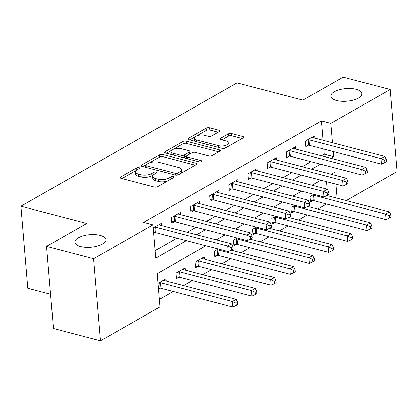 <?xml version="1.0" encoding="UTF-8"?>
<svg xmlns="http://www.w3.org/2000/svg" width="418" height="418" viewBox="0 0 418 418"><rect width="100%" height="100%" fill="white"/><g stroke="black" fill="none" stroke-linecap="round" stroke-linejoin="round"><path stroke-width="0.63" d="M139.022 167.608A1.672 0.679 -4.8 0 0 136.676 167.869L120.687 176.992A2.388 0.967 -4.8 0 0 120.154 177.676A2.388 0.967 -4.8 0 0 121.032 178.334L154.294 187.039A2.388 0.967 -4.8 0 0 157.649 186.663L173.632 177.54A1.672 0.679 -4.8 0 0 174.008 177.065A1.672 0.679 -4.8 0 0 173.392 176.6A1.672 0.679 -4.8 0 0 171.046 176.866L168.976 178.047A7.649 3.098 -4.8 0 1 158.25 179.244L155.475 178.517A7.649 3.098 -4.8 0 1 152.669 176.412A7.649 3.098 -4.8 0 1 154.378 174.222L156.447 173.042A1.672 0.679 -4.8 0 0 156.823 172.566A1.672 0.679 -4.8 0 0 156.207 172.106A1.672 0.679 -4.8 0 0 153.861 172.368L151.791 173.548A7.649 3.098 -4.8 0 1 141.065 174.745L138.29 174.024A7.649 3.098 -4.8 0 1 135.484 171.913A7.649 3.098 -4.8 0 1 137.193 169.729L139.262 168.548A1.672 0.679 -4.8 0 0 139.633 168.067A1.672 0.679 -4.8 0 0 139.022 167.608M336.558 100.529A15.581 6.312 -4.8 0 0 353.273 100.116A15.581 6.312 -4.8 0 0 361.894 93.627A15.581 6.312 -4.8 0 0 356.178 89.332A15.581 6.312 -4.8 0 0 339.458 89.739A15.581 6.312 -4.8 0 0 330.837 96.234A15.581 6.312 -4.8 0 0 336.558 100.529M80.585 246.594A15.581 6.312 -4.8 0 0 97.305 246.186A15.581 6.312 -4.8 0 0 105.926 239.692A15.581 6.312 -4.8 0 0 100.205 235.402A15.581 6.312 -4.8 0 0 83.49 235.809A15.581 6.312 -4.8 0 0 74.869 242.304A15.581 6.312 -4.8 0 0 80.585 246.594M219.246 131.592A2.388 0.967 -4.8 0 0 219.779 130.907A2.388 0.967 -4.8 0 0 218.907 130.249L209.575 127.809A2.388 0.967 -4.8 0 0 206.22 128.185L188.466 138.316A2.388 0.967 -4.8 0 0 187.933 138.995A2.388 0.967 -4.8 0 0 188.811 139.659L222.073 148.359A2.388 0.967 -4.8 0 0 225.427 147.988L243.177 137.856A2.388 0.967 -4.8 0 0 243.71 137.172A2.388 0.967 -4.8 0 0 242.837 136.514L231.562 133.561A2.388 0.967 -4.8 0 0 228.212 133.938L220.61 138.274A2.388 0.967 -4.8 0 0 220.077 138.959A2.388 0.967 -4.8 0 0 220.955 139.617L226.546 141.08A6.395 2.592 -4.8 0 1 228.892 142.841A6.395 2.592 -4.8 0 1 225.354 145.506A6.395 2.592 -4.8 0 1 218.499 145.673L196.601 139.941A6.395 2.592 -4.8 0 1 194.255 138.18A6.395 2.592 -4.8 0 1 197.787 135.516A6.395 2.592 -4.8 0 1 204.648 135.348L208.3 136.305A2.388 0.967 -4.8 0 0 211.649 135.928L219.246 131.592M205.902 245.81L157.111 273.654L159.906 306.927L100.513 340.816L53.447 328.501L46.555 246.427L86.792 223.468L20.9 206.226L237.016 82.9L302.909 100.142L343.141 77.184L390.208 89.499L397.1 171.573L346.256 200.583M46.555 246.427L93.622 258.747L153.014 224.853L155.809 258.125L186.355 240.695M323.025 140.27L321.4 120.927L143.604 222.386L153.014 224.853M321.4 120.927L330.816 123.388L390.208 89.499M162.785 154.508A2.388 0.967 -4.8 0 0 159.43 154.885L141.676 165.016A2.388 0.967 -4.8 0 0 141.143 165.7A2.388 0.967 -4.8 0 0 142.021 166.359L175.283 175.064A2.388 0.967 -4.8 0 0 178.638 174.687L196.387 164.556A2.388 0.967 -4.8 0 0 196.92 163.872A2.388 0.967 -4.8 0 0 196.047 163.213L162.785 154.508L162.968 156.729A2.388 0.967 -4.8 0 0 159.619 157.1L149.566 162.837M165.073 151.666L182.823 141.535A2.388 0.967 -4.8 0 1 186.177 141.159L219.44 149.863A2.388 0.967 -4.8 0 1 220.317 150.522A2.388 0.967 -4.8 0 1 219.784 151.206L212.187 155.543A2.388 0.967 -4.8 0 1 208.833 155.914L195.342 152.387A2.388 0.967 -4.8 0 0 191.993 152.763L186.951 155.637A2.388 0.967 -4.8 0 0 186.418 156.322A2.388 0.967 -4.8 0 0 187.295 156.98L201.34 160.653A1.672 0.679 -4.8 0 1 201.951 161.113A1.672 0.679 -4.8 0 1 201.027 161.813A1.672 0.679 -4.8 0 1 199.234 161.855L165.413 153.009A2.388 0.967 -4.8 0 1 164.54 152.351A2.388 0.967 -4.8 0 1 165.073 151.666L165.178 152.936M155.182 250.648L176.945 238.229M187.29 232.324L196.099 227.298M206.45 221.394L215.26 216.362M225.61 210.458L234.42 205.431M244.77 199.527L253.58 194.495M263.925 188.591L272.74 183.565M283.085 177.66L291.9 172.629M302.245 166.725L311.06 161.698M321.405 155.794L324.196 154.2L323.767 149.074M153.735 233.458L155.109 232.674M161.536 225.584L161.348 223.306L153.27 227.909M180.696 214.653L180.508 212.37L171.312 217.616L171.777 223.165L174.269 221.739M199.856 203.718L199.668 201.439L190.467 206.685L190.937 212.229L193.429 210.808M219.016 192.787L218.823 190.504L209.627 195.749L210.092 201.298L212.59 199.877M238.176 181.851L237.983 179.573L228.787 184.819L229.252 190.362L231.744 188.941M257.336 170.92L257.143 168.637L247.947 173.883L248.412 179.432L250.904 178.011M276.497 159.984L276.303 157.706L267.107 162.952L267.572 168.496L270.065 167.075M295.657 149.054L295.463 146.77L286.267 152.016L286.732 157.565L289.225 156.144M314.811 138.118L314.623 135.84L305.427 141.085L305.892 146.629L308.385 145.208M159.279 299.45L173.219 291.492M183.57 285.588L192.379 280.562M202.73 274.652L211.539 269.626M221.885 263.721L230.699 258.695M241.045 252.791L249.859 247.759M260.205 241.855L269.02 236.828M279.365 230.924L288.174 225.892M298.525 219.988L307.334 214.962M317.685 209.057L326.495 204.026M327.681 195.723L327.634 195.159M327.132 189.187L326.505 181.689M158.396 288.911L159.765 288.127M166.197 281.042L166.003 278.759L157.931 283.367M185.357 270.106L185.164 267.823L175.968 273.074L176.433 278.618L178.925 277.197M204.512 259.176L204.324 256.892L195.128 262.138L195.593 267.687L198.085 266.261M218.133 249.008L214.288 251.208L214.753 256.751L217.245 255.33M237.293 238.077L233.443 240.272L233.913 245.821L236.405 244.394M256.453 227.141L252.603 229.341L253.068 234.885L255.565 233.463M275.614 216.21L271.763 218.405L272.228 223.954L274.72 222.528M294.774 205.275L290.923 207.474L291.388 213.018L293.88 211.597M313.934 194.344L310.083 196.538L310.548 202.087L313.04 200.661M20.9 206.226L27.792 288.3L50.573 294.262M100.513 340.816L93.622 258.747M335.179 175.341L334.912 172.19L331.208 174.306M320.862 180.21L312.047 185.237M301.702 191.141L292.887 196.173M282.542 202.077L273.733 207.103M263.382 213.008L254.572 218.039M244.222 223.944L235.412 228.97M225.062 234.874L216.252 239.906M337.096 198.189L335.915 184.15M330.821 158.255L333.606 156.666L333.177 151.541M332.441 142.731L330.816 123.388M196.706 234.791L205.515 229.759M215.86 223.855L224.675 218.828M235.02 212.924L243.835 207.892M254.181 201.988L262.995 196.962M273.341 191.057L282.15 186.026M292.501 180.121L301.31 175.095M311.661 169.191L320.47 164.159M324.196 154.2L333.606 156.666M135.484 171.913L135.672 174.134A7.649 3.098 -4.8 0 0 138.478 176.239L138.29 174.024M153.328 174.996L151.98 175.764A7.649 3.098 -4.8 0 1 141.253 176.966L138.478 176.239M152.669 176.412L152.857 178.632A7.649 3.098 -4.8 0 0 155.663 180.738L155.475 178.517M167.696 180.926A7.649 3.098 -4.8 0 1 158.438 181.464L155.663 180.738M136.143 170.497L121.978 178.58M195.284 165.183L162.968 156.729M145.553 165.126L142.966 166.604M145.919 164.749A1.672 0.679 -4.8 0 0 145.548 165.225A1.672 0.679 -4.8 0 0 146.159 165.685L175.356 173.329A1.672 0.679 -4.8 0 0 177.702 173.068L179.886 171.819A7.649 3.098 -4.8 0 0 181.59 169.635A7.649 3.098 -4.8 0 0 178.784 167.524L158.83 162.304A7.649 3.098 -4.8 0 0 148.103 163.501L145.919 164.749M181.125 173.266A7.649 3.098 -4.8 0 0 181.778 171.85L181.59 169.635M166.359 153.254L171.636 150.245M173.35 149.268L183.011 143.75L182.823 141.535M218.682 151.833L186.365 143.379A2.388 0.967 -4.8 0 0 183.011 143.75M186.418 156.322L186.606 158.537A2.388 0.967 -4.8 0 0 186.606 158.553M181.344 148.724A6.395 2.592 -4.8 0 0 174.489 148.892A6.395 2.592 -4.8 0 0 170.952 151.556A6.395 2.592 -4.8 0 0 173.298 153.317L181.01 155.334A2.388 0.967 -4.8 0 0 184.364 154.958L189.406 152.084A2.388 0.967 -4.8 0 0 189.939 151.4A2.388 0.967 -4.8 0 0 189.061 150.741L181.344 148.724M170.952 151.556L171.134 153.772A6.395 2.592 -4.8 0 0 171.594 154.623M183.074 157.628A2.388 0.967 -4.8 0 0 184.552 157.178L184.364 154.958M186.465 156.086L184.552 157.178M190.075 153.855A2.388 0.967 -4.8 0 0 190.122 153.62L189.939 151.4M194.255 138.18L194.438 140.396A6.395 2.592 -4.8 0 0 194.898 141.247M221.571 148.228A6.395 2.592 -4.8 0 0 226.295 147.491M228.594 146.18A6.395 2.592 -4.8 0 0 229.08 145.056L228.892 142.841M242.074 138.483L231.75 135.782A2.388 0.967 -4.8 0 0 228.395 136.158L221.901 139.863M218.144 132.224L209.758 130.029A2.388 0.967 -4.8 0 0 206.408 130.4L197.035 135.751M194.736 137.062L189.756 139.905M158.323 288.049L160.084 288.148A2.435 0.988 175.2 0 1 160.899 288.268L232.81 307.089L232.345 301.54L236.175 299.356L164.264 280.535A2.435 0.988 175.2 0 1 163.673 280.29L163.511 280.18M159.3 282.584L159.619 282.599A2.435 0.988 175.2 0 1 160.428 282.725L232.345 301.54L236.081 303.191L236.269 305.406L237.8 304.534L237.617 302.313L236.081 303.191M236.175 299.356L237.617 302.313M236.269 305.406L232.81 307.089M155.773 227.267L156.238 232.816L228.155 251.631L227.69 246.087L155.773 227.267A2.435 0.988 -4.8 0 0 154.958 227.146L154.644 227.131M231.426 247.733L231.614 249.954L233.145 249.081L232.957 246.86L231.426 247.733L227.69 246.087L231.52 243.898L159.608 225.083A2.435 0.988 -4.8 0 1 159.012 224.832L158.856 224.727M156.238 232.816A2.435 0.988 -4.8 0 0 155.428 232.69L153.667 232.591M228.155 251.631L231.614 249.954M232.957 246.86L231.52 243.898M176.302 277.05L179.244 277.212A2.435 0.988 175.2 0 1 180.053 277.333L251.97 296.153L251.505 290.609L255.335 288.42L183.424 269.605A2.435 0.988 175.2 0 1 182.828 269.354L182.671 269.249M178.46 271.653L178.779 271.669A2.435 0.988 175.2 0 1 179.588 271.789L251.505 290.609L255.241 292.255L255.429 294.476L256.96 293.598L256.772 291.383L255.241 292.255M255.335 288.42L256.772 291.383M255.429 294.476L251.97 296.153M195.462 266.114L198.404 266.282A2.435 0.988 175.2 0 1 199.214 266.402L271.13 285.222L270.665 279.673L274.495 277.489L202.584 258.669A2.435 0.988 175.2 0 1 201.988 258.423L201.831 258.314M197.62 260.717L197.933 260.733A2.435 0.988 175.2 0 1 198.749 260.858L270.665 279.673L274.401 281.324L274.589 283.54L276.12 282.667L275.932 280.447L274.401 281.324M274.495 277.489L275.932 280.447M274.589 283.54L271.13 285.222M214.617 255.184L217.559 255.346A2.435 0.988 175.2 0 1 218.374 255.466L290.291 274.286L289.826 268.743L293.655 266.553L231.123 250.189M216.78 249.786L217.094 249.802A2.435 0.988 175.2 0 1 217.909 249.922L289.826 268.743L293.561 270.389L293.744 272.609L295.28 271.731L295.092 269.516L293.561 270.389M293.655 266.553L295.092 269.516M293.744 272.609L290.291 274.286M174.933 216.336L175.398 221.88L247.315 240.7L246.85 235.151L174.933 216.336A2.435 0.988 -4.8 0 0 174.118 216.216L173.804 216.195M250.586 236.802L250.769 239.018L252.305 238.145L252.117 235.924L250.586 236.802L246.85 235.151L250.68 232.967L178.763 214.147A2.435 0.988 -4.8 0 1 178.172 213.901L178.011 213.791M175.398 221.88A2.435 0.988 -4.8 0 0 174.583 221.759L171.641 221.592M247.315 240.7L250.769 239.018M252.117 235.924L250.68 232.967M194.093 205.4L194.558 210.949L266.475 229.764L266.01 224.22L194.093 205.4A2.435 0.988 -4.8 0 0 193.278 205.28L192.964 205.264M269.746 225.866L269.929 228.087L271.465 227.214L271.277 224.994L269.746 225.866L266.01 224.22L269.84 222.031L197.923 203.216A2.435 0.988 -4.8 0 1 197.333 202.965L197.171 202.861M194.558 210.949A2.435 0.988 -4.8 0 0 193.743 210.824L190.801 210.662M266.475 229.764L269.929 228.087M271.277 224.994L269.84 222.031M213.253 194.469L213.718 200.013L285.635 218.833L285.165 213.284L213.253 194.469A2.435 0.988 -4.8 0 0 212.438 194.349L212.119 194.328M288.906 214.936L289.089 217.151L290.625 216.278L290.437 214.058L288.906 214.936L285.165 213.284L289 211.1L217.083 192.28A2.435 0.988 -4.8 0 1 216.493 192.034L216.331 191.925M213.718 200.013A2.435 0.988 -4.8 0 0 212.903 199.893L209.961 199.726M285.635 218.833L289.089 217.151M290.437 214.058L289 211.1M233.777 244.248L236.719 244.415A2.435 0.988 175.2 0 1 237.534 244.535L309.451 263.356L308.986 257.807L312.816 255.623L250.283 239.258M235.94 238.85L236.254 238.866A2.435 0.988 175.2 0 1 237.069 238.991L308.986 257.807L312.721 259.458L312.904 261.673L314.44 260.801L314.252 258.58L312.721 259.458M312.816 255.623L314.252 258.58M312.904 261.673L309.451 263.356M232.413 183.533L232.878 189.082L304.79 207.898L304.325 202.354L232.413 183.533A2.435 0.988 -4.8 0 0 231.598 183.413L231.279 183.397M308.061 204L308.249 206.22L309.78 205.348L309.597 203.127L308.061 204L304.325 202.354L308.16 200.165L236.243 181.349A2.435 0.988 -4.8 0 1 235.653 181.099L235.491 180.994M232.878 189.082A2.435 0.988 -4.8 0 0 232.063 188.957L229.121 188.795M304.79 207.898L308.249 206.22M309.597 203.127L308.16 200.165M252.937 233.317L255.879 233.479A2.435 0.988 175.2 0 1 256.694 233.599L328.611 252.42L328.14 246.876L331.976 244.687L269.443 228.322M255.095 227.92L255.414 227.935A2.435 0.988 175.2 0 1 256.229 228.056L328.14 246.876L331.882 248.522L332.064 250.743L333.601 249.865L333.412 247.649L331.882 248.522M331.976 244.687L333.412 247.649M332.064 250.743L328.611 252.42M272.097 222.381L275.039 222.548A2.435 0.988 175.2 0 1 275.854 222.669L347.766 241.489L347.301 235.94L351.136 233.756L288.598 217.391M274.255 216.984L274.574 216.999A2.435 0.988 175.2 0 1 275.389 217.125L347.301 235.94L351.036 237.591L351.224 239.807L352.755 238.934L352.573 236.713L351.036 237.591M351.136 233.756L352.573 236.713M351.224 239.807L347.766 241.489M291.257 211.451L294.199 211.612A2.435 0.988 175.2 0 1 295.014 211.733L366.926 230.553L366.461 225.009L370.296 222.82L307.758 206.455M293.415 206.053L293.734 206.069A2.435 0.988 175.2 0 1 294.549 206.189L366.461 225.009L370.196 226.655L370.385 228.876L371.915 227.998L371.733 225.783L370.196 226.655M370.296 222.82L371.733 225.783M370.385 228.876L366.926 230.553M251.573 172.603L252.038 178.146L323.95 196.967L323.485 191.418L251.573 172.603A2.435 0.988 -4.8 0 0 250.758 172.482L250.439 172.462M327.221 193.069L327.409 195.284L328.94 194.412L328.757 192.191L327.221 193.069L323.485 191.418L327.32 189.234L255.403 170.413A2.435 0.988 -4.8 0 1 254.813 170.168L254.651 170.058M252.038 178.146A2.435 0.988 -4.8 0 0 251.223 178.026L248.282 177.859M323.95 196.967L327.409 195.284M328.757 192.191L327.32 189.234M270.728 161.667L271.198 167.216L343.11 186.031L342.645 180.487L270.728 161.667A2.435 0.988 -4.8 0 0 269.918 161.547L269.6 161.531M346.381 182.133L346.569 184.354L348.1 183.481L347.917 181.26L346.381 182.133L342.645 180.487L346.475 178.298L274.563 159.483A2.435 0.988 -4.8 0 1 273.968 159.232L273.811 159.127M271.198 167.216A2.435 0.988 -4.8 0 0 270.383 167.09L267.442 166.928M343.11 186.031L346.569 184.354M347.917 181.26L346.475 178.298M289.888 150.736L290.353 156.28L362.27 175.1L361.805 169.551L289.888 150.736A2.435 0.988 -4.8 0 0 289.078 150.616L288.76 150.595M365.541 171.202L365.729 173.418L367.26 172.545L367.072 170.325L365.541 171.202L361.805 169.551L365.635 167.367L293.723 148.547A2.435 0.988 -4.8 0 1 293.128 148.301L292.971 148.191M290.353 156.28A2.435 0.988 -4.8 0 0 289.543 156.16L286.602 155.992M362.27 175.1L365.729 173.418M367.072 170.325L365.635 167.367M310.417 200.515L313.359 200.682A2.435 0.988 175.2 0 1 314.174 200.802L386.086 219.622L385.621 214.073L389.451 211.889L326.918 195.525M312.575 195.117L312.894 195.138A2.435 0.988 175.2 0 1 313.704 195.258L385.621 214.073L389.357 215.725L389.545 217.94L391.076 217.067L390.893 214.847L389.357 215.725M389.451 211.889L390.893 214.847M389.545 217.94L386.086 219.622M309.048 139.8L309.513 145.349L381.43 164.164L380.965 158.621L309.048 139.8A2.435 0.988 -4.8 0 0 308.233 139.68L307.92 139.664M384.701 160.266L384.889 162.487L386.42 161.614L386.232 159.394L384.701 160.266L380.965 158.621L384.795 156.431L312.883 137.616A2.435 0.988 -4.8 0 1 312.288 137.365L312.131 137.261M309.513 145.349A2.435 0.988 -4.8 0 0 308.703 145.224L305.762 145.062M381.43 164.164L384.889 162.487M386.232 159.394L384.795 156.431M136.848 169.938L136.676 167.869M171.218 178.92L171.046 176.866M154.033 174.437L153.861 172.368M141.253 176.966L141.065 174.745M151.98 175.764L151.791 173.548M158.438 181.464L158.25 179.244M169.149 180.101L168.976 178.047M120.797 178.261L120.687 176.992M196.167 164.682L196.047 163.213M141.786 166.286L141.676 165.016M159.619 157.1L159.43 154.885M146.31 167.482L146.159 165.685M175.508 175.111L175.356 173.329M177.864 174.996L177.702 173.068M180.059 173.878L179.886 171.819M186.365 143.379L186.177 141.159M219.565 151.332L219.44 149.863M187.447 158.772L187.295 156.98M201.424 161.672L201.34 160.653M173.449 155.109L173.298 153.317M181.161 157.126L181.01 155.334M189.579 154.137L189.406 152.084M196.747 141.733L196.601 139.941M218.645 147.465L218.499 145.673M220.72 139.544L220.61 138.274M228.395 136.158L228.212 133.938M231.75 135.782L231.562 133.561M242.957 137.982L242.837 136.514M188.575 139.581L188.466 138.316M206.408 130.4L206.22 128.185M209.758 130.029L209.575 127.809M219.027 131.717L218.907 130.249M160.084 288.148L159.619 282.599M160.899 288.268L160.428 282.725M154.958 227.146L155.428 232.69M179.244 277.212L178.779 271.669M180.053 277.333L179.588 271.789M198.404 266.282L197.933 260.733M199.214 266.402L198.749 260.858M217.559 255.346L217.094 249.802M218.374 255.466L217.909 249.922M174.118 216.216L174.583 221.759M193.278 205.28L193.743 210.824M212.438 194.349L212.903 199.893M236.719 244.415L236.254 238.866M237.534 244.535L237.069 238.991M231.598 183.413L232.063 188.957M255.879 233.479L255.414 227.935M256.694 233.599L256.229 228.056M275.039 222.548L274.574 216.999M275.854 222.669L275.389 217.125M294.199 211.612L293.734 206.069M295.014 211.733L294.549 206.189M250.758 172.482L251.223 178.026M269.918 161.547L270.383 167.09M289.078 150.616L289.543 156.16M313.359 200.682L312.894 195.138M314.174 200.802L313.704 195.258M308.233 139.68L308.703 145.224M145.72 167.325L145.548 165.225"/></g></svg>
